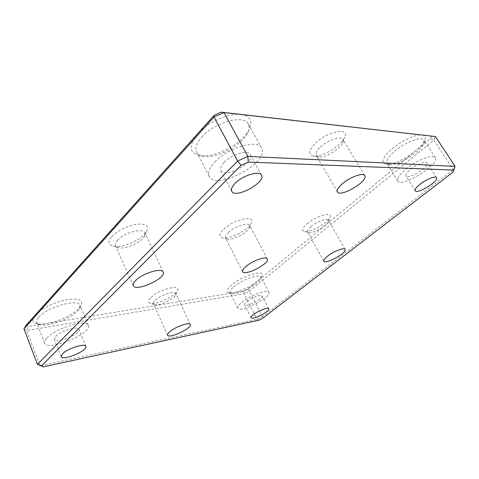 <?xml version="1.0" encoding="UTF-8"?>
<svg xmlns="http://www.w3.org/2000/svg" width="479" height="479" viewBox="0 0 479 479"><rect width="100%" height="100%" fill="white"/><g stroke="black" fill="none" stroke-linecap="round" stroke-linejoin="round"><path stroke-width="0.36" stroke-dasharray="2.4 1.8" d="M431.549 136.066L430.477 138.587L415.628 150.819C406.204 158.687 392.301 165.063 386.284 164.231C380.512 162.806 382.38 157.723 391.882 148.975C401.234 140.886 415.952 134.048 421.939 134.976C424.873 135.389 425.873 137 424.933 139.808C423.699 143.011 420.598 146.688 415.628 150.819L247.649 289.196L243.889 290.993L46.601 323.547C42.218 324.259 38.739 324.265 36.159 323.565C31.943 322.199 31.626 319.385 35.212 315.11C40.583 309.015 54.941 301.968 66.425 299.77C78.646 297.932 83.496 299.914 80.987 305.722C77.406 312.41 59.875 321.499 46.601 323.547L27.944 326.624L26.04 325.349M223.759 229.213C233.794 219.31 255.966 214.58 251.403 223.004C248.841 229.77 229.573 239.716 222.579 237.883C218.735 236.788 219.125 233.896 223.759 229.213M307.105 223.777C316.14 215.831 332.863 211.233 329.905 217.328C328.163 222.909 310.009 233.022 304.404 231.573C301.405 230.692 302.309 228.094 307.105 223.777M111.823 236.518C118.277 230.237 126.552 226.142 136.653 224.238C145.772 223.459 149.155 225.807 146.814 231.279C142.856 239.344 121.977 248.631 113.05 246.212C108.074 244.793 107.667 241.56 111.823 236.518M315.619 143.047C327.78 131.12 349.556 127.103 344.652 137.281C341.743 145.616 322.104 157.483 313.661 156.106C307.853 154.789 308.506 150.436 315.619 143.047M151.041 297.417C159.393 289.142 181.607 283.718 177.44 290.741C175.2 296.339 156.022 305.237 150.22 303.327C147.634 302.494 147.903 300.531 151.041 297.417M240.973 114.409C250.122 116.026 252.852 120.983 249.164 129.288C242.835 143.215 215.46 158.046 200.563 155.699C189.121 153.31 188.103 146.029 197.522 133.869C207.533 122.271 229.064 112.685 240.973 114.409M233.105 292.771L228.818 292.843C225.854 291.891 226.717 289.328 231.399 285.143C242.188 275.575 265.761 268.779 261.839 276.096C261.205 277.551 259.72 279.245 257.385 281.179C249.649 287.071 241.56 290.939 233.105 292.771M455.05 166.357L453.266 169.674L262.324 316.697L256.966 319.295L40.056 365.746L26.656 330.57L244.116 293.735L256.966 319.295L258.624 320.265M243.889 290.993L244.116 293.735L249.421 291.196L433.89 140.119L453.266 169.674L452.625 172.446M430.477 138.587L433.89 140.119L435.447 136.557M247.649 289.196L249.421 291.196L262.324 316.697L262.432 318.427M23.95 328.804L26.656 330.57L27.944 326.624M55.666 336.42C60.588 330.917 78.173 325.66 78.909 329.36C81.4 333.851 55.827 344.335 54.372 339.354L55.666 336.42M46.846 338.03C55.558 328.157 87.094 318.792 88.268 325.379C92.692 333.348 47.433 351.999 44.631 343.15C44.146 341.826 44.882 340.12 46.846 338.03M38.739 317.23C47.193 307.063 78.598 298.309 79.987 305.357L79.424 308.763C75.359 316.918 48.505 327.75 39.494 324.696L36.655 322.589C36.135 321.164 36.829 319.373 38.739 317.23M224.124 162.357C231.519 154.298 248.254 149.472 250.325 154.639C255.271 162.429 224.561 179.032 220.867 170.59C219.891 168.47 220.975 165.728 224.124 162.357M214.855 162.01C227.932 147.532 258.049 138.874 261.636 148.053C270.336 162.088 215.951 191.45 209.239 176.428C207.533 172.751 209.407 167.943 214.855 162.01M201.803 137.072C214.418 122.283 244.344 114.206 248.296 123.989C249.565 126.408 249.361 129.354 247.679 132.833C242.081 145.179 217.514 158.489 204.293 156.399C200.509 155.897 197.965 154.454 196.665 152.065C194.821 148.131 196.534 143.131 201.803 137.072M410.581 169.297C416.616 164.297 426.029 160.651 427.058 162.872C429.932 166.5 407.892 180.146 405.958 175.997C405.354 174.613 406.893 172.38 410.581 169.297M405.875 169.117C416.598 160.178 433.501 153.627 435.303 157.591C440.291 164.189 401.21 188.295 397.78 180.93C396.69 178.517 399.39 174.578 405.875 169.117M394.624 151.238C405.09 142.155 421.915 135.82 423.915 140.072L423.975 143.023C421.556 151.292 397.714 166.225 389.523 164.758L386.936 163.447C385.733 160.854 388.295 156.783 394.624 151.238M246.841 301.531C251.487 297.627 261.546 293.92 262.097 295.866C263.905 298.483 245.649 307.757 244.601 304.752C244.32 304.063 245.068 302.991 246.841 301.531M241.661 302.477C249.918 295.501 267.923 288.873 268.863 292.346C272.03 297.028 239.68 313.47 237.758 308.147C237.255 306.937 238.56 305.045 241.661 302.477M233.842 286.807C241.931 279.694 259.887 273.317 260.965 277.042L260.887 278.706C258.989 284.466 237.273 295.489 231.489 293.621L230.1 292.705C229.555 291.394 230.8 289.43 233.842 286.807M155.34 300.195C160.645 294.992 174.955 290.364 175.787 293.501L175.643 294.98C173.943 299.255 159.046 306.171 154.639 304.704L153.418 303.854C153.058 302.968 153.699 301.746 155.34 300.195M320.589 146.987C327.84 140.006 341.192 135.521 342.94 139.383L342.892 142.455C340.695 148.807 325.397 158.046 318.936 156.98L316.266 155.585C315.308 153.555 316.745 150.693 320.589 146.987M117.559 240.326C124.049 232.74 143.329 227.561 144.898 232.8L144.466 236.159C141.443 242.344 125.175 249.589 118.373 247.727L115.511 245.805C114.906 244.344 115.589 242.518 117.559 240.326M310.955 226.639C316.715 221.645 327.546 217.729 328.498 220.244L328.474 221.621C327.163 225.866 313.062 233.716 308.793 232.602L307.608 231.902C307.105 230.746 308.219 228.992 310.955 226.639M228.375 232.483C234.572 226.453 248.517 221.957 249.751 225.495L249.631 227.621C247.685 232.782 232.698 240.518 227.369 239.111L225.561 237.979C224.98 236.656 225.92 234.824 228.375 232.483M85.855 346.377L78.909 329.36M61.162 356.627L54.372 339.354M88.268 325.379L79.987 305.357M44.631 343.15L36.655 322.589M79.424 308.763L80.987 305.722M39.494 324.696L36.159 323.565M261.516 175.14L250.325 154.639M231.692 191.235L220.867 170.59M261.636 148.053L248.296 123.989M209.239 176.428L196.665 152.065M247.679 132.833L249.164 129.288M204.293 156.399L200.563 155.699M436.567 177.655L427.058 162.872M415.209 190.756L405.958 175.997M435.303 157.591L423.915 140.072M397.78 180.93L386.936 163.447M423.975 143.023L424.933 139.808M389.523 164.758L386.284 164.231M268.695 308.763L262.097 295.866M251.086 317.721L244.601 304.752M268.863 292.346L260.965 277.042M237.758 308.147L230.1 292.705M260.887 278.706L261.839 276.096M231.489 293.621L228.818 292.843M190.265 324.517L175.787 293.501M167.596 335.186L153.418 303.854M175.643 294.98L177.44 290.741M154.639 304.704L150.22 303.327M364.824 175.631L342.94 139.383M337.432 191.887L316.266 155.585M342.892 142.455L344.652 137.281M318.936 156.98L313.661 156.106M163.165 272.054L144.898 232.8M133.27 285.598L115.511 245.805M144.466 236.159L146.814 231.279M118.373 247.727L113.05 246.212M345.096 249.397L328.498 220.244M323.81 261.139L307.608 231.902M328.474 221.621L329.905 217.328M308.793 232.602L304.404 231.573M267.306 258.965L249.751 225.495M242.679 271.677L225.561 237.979M249.631 227.621L251.403 223.004M227.369 239.111L222.579 237.883"/><path stroke-width="0.72" d="M435.447 136.557L223.998 112.547L214.005 117.008L23.95 328.804L26.04 325.349L214.161 115.289L221.184 112.158L435.447 136.557L455.05 166.357L453.882 170.117L248.266 162.082L241.075 165.363L41.499 365.848L43.32 366.842L258.624 320.265L262.432 318.427L452.625 172.446L453.882 170.117M23.95 328.804L37.446 364.327L237.638 161.04L247.847 156.388L455.05 166.357M214.161 115.289L214.005 117.008L237.638 161.04L241.075 165.363M221.184 112.158L223.998 112.547L247.847 156.388L248.266 162.082M43.32 366.842L37.446 364.327L41.499 365.848M245.787 266.569C252.277 260.768 266.318 255.864 267.306 258.965C270.21 263.312 244.541 276.563 242.679 271.677C242.188 270.527 243.224 268.821 245.787 266.569M327.444 256.217C333.432 251.385 344.329 247.206 345.096 249.397C347.455 252.589 325.253 264.815 323.81 261.139C323.391 260.139 324.6 258.498 327.444 256.217M135.599 280.538C142.467 273.299 161.908 267.432 163.165 272.054C166.758 278.143 135.647 292.31 133.27 285.598C132.749 284.316 133.527 282.628 135.599 280.538M342.275 183.846C349.904 177.086 363.369 172.236 364.824 175.631C368.698 180.996 340.132 197.869 337.432 191.887C336.623 190.109 338.234 187.427 342.275 183.846M169.704 331.797C175.236 326.816 189.63 321.768 190.265 324.517C192.492 328.013 168.871 339.162 167.596 335.186C167.291 334.42 167.991 333.288 169.704 331.797M253.403 314.607C258.133 310.769 268.21 306.943 268.695 308.763C270.401 311.176 252.026 320.523 251.086 317.721C250.828 317.08 251.601 316.038 253.403 314.607M420.029 184.253C426.184 179.32 435.633 175.571 436.567 177.655C439.273 181.014 416.969 194.636 415.209 190.756C414.658 189.462 416.269 187.289 420.029 184.253M235.195 183.289C242.805 175.386 259.618 170.279 261.516 175.14C266.192 182.415 235.111 199.162 231.692 191.235C230.788 189.247 231.95 186.6 235.195 183.289M62.527 353.813C67.569 348.449 85.214 342.904 85.855 346.377C88.214 350.538 62.492 361.286 61.162 356.627L62.527 353.813"/></g></svg>
